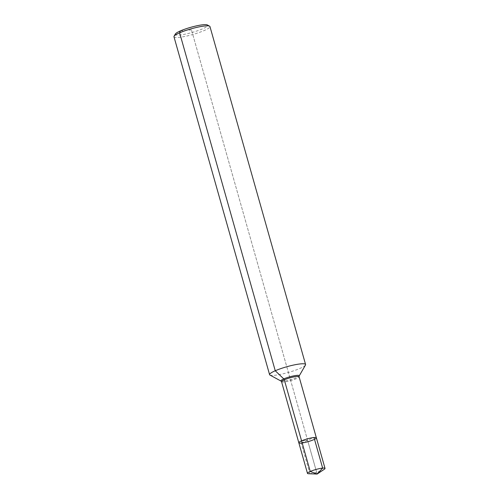<?xml version="1.0" encoding="UTF-8"?>
<svg xmlns="http://www.w3.org/2000/svg" width="499" height="499" viewBox="0 0 499 499"><rect width="100%" height="100%" fill="white"/><g stroke="black" fill="none" stroke-linecap="round" stroke-linejoin="round"><path stroke-width="0.37" stroke-dasharray="2.5 1.87" d="M269.959 375.073A18.7 2.957 164.2 0 0 282.178 374.013A18.7 2.957 164.2 0 0 299.936 368.43A18.7 2.957 164.2 0 0 305.482 365.025M173.97 36.751A18.7 2.957 164.2 0 0 185.191 36.371A18.7 2.957 164.2 0 0 204.309 30.495A18.7 2.957 164.2 0 0 209.96 26.566M324.306 469.278A9.113 1.441 164.2 0 1 322.273 470.332A9.113 1.441 164.2 0 1 308.55 473.738A9.113 1.441 164.2 0 0 309.86 473.682L301.203 443.081A9.113 1.441 164.2 0 1 298.826 442.775A9.113 1.441 164.2 0 0 304.296 442.588A9.113 1.441 164.2 0 0 313.615 439.725A9.113 1.441 164.2 0 0 314.501 439.313M175.361 33.994A16.829 2.663 164.2 0 0 184.181 34.356A16.829 2.663 164.2 0 0 202.569 28.836A16.829 2.663 164.2 0 0 207.328 24.95M313.615 439.725A9.113 1.441 164.2 0 0 316.366 437.81M301.203 443.081L313.99 437.504M301.577 440.86L307.596 440.293L301.577 440.86L307.596 440.293L191.46 29.884L317.146 474.05L309.86 473.682M191.46 29.884L180.351 30.932M307.596 440.293L317.146 474.05M281.074 381.099A9.525 1.509 164.2 0 0 287.299 380.556A9.525 1.509 164.2 0 0 296.344 377.718A9.525 1.509 164.2 0 0 299.169 375.978M281.548 381.729A9.113 1.441 164.2 0 0 287.019 381.548A9.113 1.441 164.2 0 0 296.337 378.685A9.113 1.441 164.2 0 0 299.094 376.77"/><path stroke-width="0.75" d="M305.482 365.025A18.7 2.957 164.2 0 0 305.581 364.501A18.7 2.957 164.2 0 0 286.788 366.746A18.7 2.957 164.2 0 0 269.597 374.687A18.7 2.957 164.2 0 0 269.959 375.073L281.074 381.099A9.525 1.509 164.2 0 1 289.645 376.857A9.525 1.509 164.2 0 1 299.169 375.978L305.482 365.025M305.581 364.501L209.96 26.566A18.7 2.957 164.2 0 0 209.599 26.179A18.7 2.957 164.2 0 0 191.161 28.817A18.7 2.957 164.2 0 0 174.076 36.227A18.7 2.957 164.2 0 0 173.97 36.751L269.597 374.687M314.501 439.313A9.113 1.441 164.2 0 0 316.366 437.81A9.113 1.441 164.2 0 0 307.203 438.908A9.113 1.441 164.2 0 0 298.826 442.775A9.113 1.441 164.2 0 0 304.296 442.588A9.113 1.441 164.2 0 0 313.615 439.725M209.599 26.179L207.328 24.95A16.829 2.663 164.2 0 0 190.737 27.32A16.829 2.663 164.2 0 0 175.361 33.994L174.076 36.227M301.577 440.86L310.241 471.461L317.146 474.05L324.306 469.278A9.113 1.441 164.2 0 0 325.03 468.418A9.113 1.441 164.2 0 0 319.56 468.598A9.113 1.441 164.2 0 0 310.241 471.461A9.113 1.441 164.2 0 0 307.484 473.383A9.113 1.441 164.2 0 0 308.55 473.738A9.113 1.441 164.2 0 1 307.484 473.383A9.113 1.441 164.2 0 1 312.836 470.457A9.113 1.441 164.2 0 1 322.653 468.112L317.146 474.05L310.241 471.461L284.305 379.814A1.403 0.904 66.5 0 0 283.769 378.897L275.248 370.757L179.621 32.822L180.351 30.932M281.074 381.099L281.548 381.729A9.113 1.441 164.2 0 1 289.931 377.862A9.113 1.441 164.2 0 1 299.094 376.77L316.366 437.81A9.113 1.441 164.2 0 0 307.203 438.908A9.113 1.441 164.2 0 0 298.826 442.775L307.484 473.383L298.826 442.775A9.113 1.441 164.2 0 1 304.178 439.856A9.113 1.441 164.2 0 1 313.99 437.504L322.653 468.112M299.094 376.77L299.169 375.978M281.548 381.729L298.826 442.775M316.366 437.81L325.03 468.418M317.146 474.05L308.55 473.738L317.146 474.05"/></g></svg>
